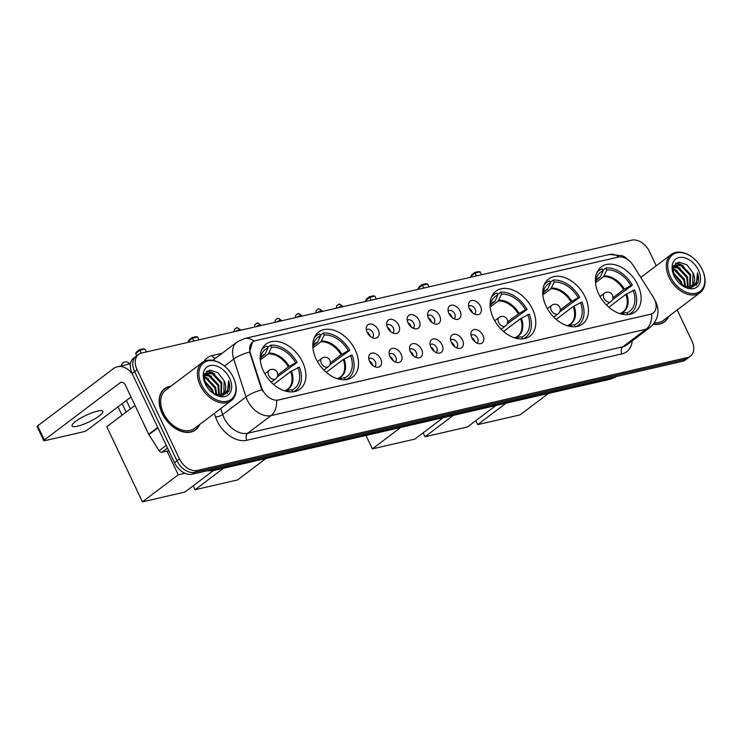 <?xml version="1.0" encoding="UTF-8"?>
<svg xmlns="http://www.w3.org/2000/svg" width="742" height="742" viewBox="0 0 742 742"><rect width="100%" height="100%" fill="white"/><g stroke="black" fill="none" stroke-linecap="round" stroke-linejoin="round"><path stroke-width="1.11" d="M302.588 362.115A28.196 19.153 52.9 0 0 266.026 344.121A28.196 19.153 52.9 0 0 263.456 371.13A28.196 19.153 52.9 0 0 300.018 389.123A28.196 19.153 52.9 0 0 302.588 362.115M585.16 297.023A28.196 19.153 52.9 0 0 548.598 279.038A28.196 19.153 52.9 0 0 546.029 306.038A28.196 19.153 52.9 0 0 582.591 324.031A28.196 19.153 52.9 0 0 585.16 297.023M532.515 309.154A28.196 19.153 52.9 0 0 495.953 291.161A28.196 19.153 52.9 0 0 493.384 318.17A28.196 19.153 52.9 0 0 529.946 336.154A28.196 19.153 52.9 0 0 532.515 309.154M355.233 349.983A28.196 19.153 52.9 0 0 318.67 331.999A28.196 19.153 52.9 0 0 316.101 358.998A28.196 19.153 52.9 0 0 352.663 376.992A28.196 19.153 52.9 0 0 355.233 349.983M637.805 284.9A28.196 19.153 52.9 0 0 601.243 266.907A28.196 19.153 52.9 0 0 598.673 293.915A28.196 19.153 52.9 0 0 635.235 311.909A28.196 19.153 52.9 0 0 637.805 284.9M469.417 308.839A7.976 5.426 -127.1 0 1 468.554 304.09A7.976 5.426 -127.1 0 1 473.674 300.501A7.976 5.426 -127.1 0 1 480.491 306.288A7.976 5.426 -127.1 0 1 476.549 314.673A7.976 5.426 -127.1 0 1 469.417 308.839M474.333 313.977A4.786 3.256 52.9 0 0 474.722 313.736A4.786 3.256 52.9 0 0 475.168 309.154A4.786 3.256 52.9 0 0 468.953 306.094A4.786 3.256 52.9 0 0 468.619 306.409M448.966 313.551A7.976 5.426 -127.1 0 1 448.103 308.802A7.976 5.426 -127.1 0 1 453.223 305.212A7.976 5.426 -127.1 0 1 460.04 311A7.976 5.426 -127.1 0 1 456.098 319.385A7.976 5.426 -127.1 0 1 448.966 313.551M453.881 318.689A4.786 3.256 52.9 0 0 454.271 318.448A4.786 3.256 52.9 0 0 454.707 313.866A4.786 3.256 52.9 0 0 448.502 310.805A4.786 3.256 52.9 0 0 448.168 311.121M428.514 318.262A7.976 5.426 -127.1 0 1 427.652 313.514A7.976 5.426 -127.1 0 1 432.762 309.924A7.976 5.426 -127.1 0 1 439.589 315.712A7.976 5.426 -127.1 0 1 435.647 324.096A7.976 5.426 -127.1 0 1 428.514 318.262M433.43 323.401A4.786 3.256 52.9 0 0 433.82 323.16A4.786 3.256 52.9 0 0 434.255 318.578A4.786 3.256 52.9 0 0 428.051 315.517A4.786 3.256 52.9 0 0 427.717 315.832M408.063 322.974A7.976 5.426 -127.1 0 1 407.191 318.216A7.976 5.426 -127.1 0 1 412.311 314.636A7.976 5.426 -127.1 0 1 419.137 320.423A7.976 5.426 -127.1 0 1 415.195 328.808A7.976 5.426 -127.1 0 1 408.063 322.974M412.979 328.112A4.786 3.256 52.9 0 0 413.368 327.871A4.786 3.256 52.9 0 0 413.804 323.289A4.786 3.256 52.9 0 0 407.599 320.229A4.786 3.256 52.9 0 0 407.256 320.544M387.612 327.686A7.976 5.426 -127.1 0 1 386.74 322.928A7.976 5.426 -127.1 0 1 391.859 319.348A7.976 5.426 -127.1 0 1 398.686 325.135A7.976 5.426 -127.1 0 1 394.744 333.52A7.976 5.426 -127.1 0 1 387.612 327.686M392.518 332.824A4.786 3.256 52.9 0 0 392.917 332.583A4.786 3.256 52.9 0 0 393.353 328.001A4.786 3.256 52.9 0 0 387.148 324.94A4.786 3.256 52.9 0 0 386.805 325.256M367.151 332.397A7.976 5.426 -127.1 0 1 366.288 327.639A7.976 5.426 -127.1 0 1 371.408 324.059A7.976 5.426 -127.1 0 1 378.235 329.847A7.976 5.426 -127.1 0 1 374.283 338.231A7.976 5.426 -127.1 0 1 367.151 332.397M372.067 337.536A4.786 3.256 52.9 0 0 372.465 337.295A4.786 3.256 52.9 0 0 372.901 332.713A4.786 3.256 52.9 0 0 366.696 329.652A4.786 3.256 52.9 0 0 366.353 329.967M471.856 337.86A7.976 5.426 -127.1 0 1 470.994 333.112A7.976 5.426 -127.1 0 1 476.104 329.531A7.976 5.426 -127.1 0 1 482.931 335.31A7.976 5.426 -127.1 0 1 478.989 343.704A7.976 5.426 -127.1 0 1 471.856 337.86M476.772 342.999A4.786 3.256 52.9 0 0 477.162 342.767A4.786 3.256 52.9 0 0 477.598 338.176A4.786 3.256 52.9 0 0 471.393 335.124A4.786 3.256 52.9 0 0 471.059 335.44M451.405 342.572A7.976 5.426 -127.1 0 1 450.533 337.823A7.976 5.426 -127.1 0 1 455.653 334.243A7.976 5.426 -127.1 0 1 462.479 340.022A7.976 5.426 -127.1 0 1 458.537 348.406A7.976 5.426 -127.1 0 1 451.405 342.572M456.321 347.71A4.786 3.256 52.9 0 0 456.71 347.469A4.786 3.256 52.9 0 0 457.146 342.887A4.786 3.256 52.9 0 0 450.941 339.836A4.786 3.256 52.9 0 0 450.598 340.142M430.954 347.284A7.976 5.426 -127.1 0 1 430.082 342.535A7.976 5.426 -127.1 0 1 435.202 338.955A7.976 5.426 -127.1 0 1 442.028 344.733A7.976 5.426 -127.1 0 1 438.086 353.118A7.976 5.426 -127.1 0 1 430.954 347.284M435.86 352.422A4.786 3.256 52.9 0 0 436.259 352.181A4.786 3.256 52.9 0 0 436.695 347.599A4.786 3.256 52.9 0 0 430.49 344.548A4.786 3.256 52.9 0 0 430.147 344.854M410.493 351.996A7.976 5.426 -127.1 0 1 409.63 347.247A7.976 5.426 -127.1 0 1 414.75 343.657A7.976 5.426 -127.1 0 1 421.577 349.445A7.976 5.426 -127.1 0 1 417.625 357.829A7.976 5.426 -127.1 0 1 410.493 351.996M415.409 357.134A4.786 3.256 52.9 0 0 415.808 356.893A4.786 3.256 52.9 0 0 416.243 352.311A4.786 3.256 52.9 0 0 410.029 349.25A4.786 3.256 52.9 0 0 409.695 349.565M390.042 356.707A7.976 5.426 -127.1 0 1 389.179 351.958A7.976 5.426 -127.1 0 1 394.299 348.369A7.976 5.426 -127.1 0 1 401.116 354.157A7.976 5.426 -127.1 0 1 397.174 362.541A7.976 5.426 -127.1 0 1 390.042 356.707M394.957 361.846A4.786 3.256 52.9 0 0 395.356 361.604A4.786 3.256 52.9 0 0 395.792 357.023A4.786 3.256 52.9 0 0 389.578 353.962A4.786 3.256 52.9 0 0 389.244 354.277M369.59 361.419A7.976 5.426 -127.1 0 1 368.728 356.67A7.976 5.426 -127.1 0 1 373.847 353.081A7.976 5.426 -127.1 0 1 380.665 358.868A7.976 5.426 -127.1 0 1 376.723 367.253A7.976 5.426 -127.1 0 1 369.59 361.419M374.506 366.557A4.786 3.256 52.9 0 0 374.895 366.316A4.786 3.256 52.9 0 0 375.341 361.734A4.786 3.256 52.9 0 0 369.126 358.674A4.786 3.256 52.9 0 0 368.793 358.989M469.269 308.514A4.786 3.256 -127.1 0 1 472.051 311.51A4.786 3.256 -127.1 0 1 472.487 312.781M448.817 313.226A4.786 3.256 -127.1 0 1 451.6 316.213A4.786 3.256 -127.1 0 1 452.036 317.493M428.366 317.928A4.786 3.256 -127.1 0 1 431.139 320.924A4.786 3.256 -127.1 0 1 431.584 322.204M407.905 322.64A4.786 3.256 -127.1 0 1 410.688 325.636A4.786 3.256 -127.1 0 1 411.133 326.916M387.454 327.352A4.786 3.256 -127.1 0 1 390.236 330.348A4.786 3.256 -127.1 0 1 390.682 331.618M367.002 332.064A4.786 3.256 -127.1 0 1 369.785 335.059A4.786 3.256 -127.1 0 1 370.23 336.33M471.708 337.536A4.786 3.256 -127.1 0 1 474.481 340.532A4.786 3.256 -127.1 0 1 474.926 341.802M451.247 342.248A4.786 3.256 -127.1 0 1 454.03 345.243A4.786 3.256 -127.1 0 1 454.475 346.514M430.796 346.959A4.786 3.256 -127.1 0 1 433.578 349.955A4.786 3.256 -127.1 0 1 434.024 351.226M410.345 351.671A4.786 3.256 -127.1 0 1 413.127 354.667A4.786 3.256 -127.1 0 1 413.572 355.937M389.893 356.383A4.786 3.256 -127.1 0 1 392.676 359.369A4.786 3.256 -127.1 0 1 393.121 360.649M369.442 361.085A4.786 3.256 -127.1 0 1 372.224 364.081A4.786 3.256 -127.1 0 1 372.66 365.361M653.275 297.125A14.367 9.757 -127.1 0 1 654.472 299.295A14.367 9.757 -127.1 0 1 653.155 313.05A14.367 9.757 -127.1 0 1 650.521 314.265L278.389 399.984A14.367 9.757 -127.1 0 1 261.499 387.361L250.453 353.452A14.367 9.757 -127.1 0 1 252.66 341.932A14.367 9.757 -127.1 0 1 255.294 340.717L618.318 257.094A14.367 9.757 -127.1 0 1 633.111 265.311L653.275 297.125M170.855 386.257A25.803 17.53 52.9 0 0 164.52 388.715A25.803 17.53 52.9 0 0 162.164 413.424A25.803 17.53 52.9 0 0 195.619 429.887A25.803 17.53 52.9 0 0 199.719 424.461M164.186 389.29A25.803 17.53 52.9 0 0 163.333 389.736M654.565 299.629L655.882 302.003C659.99 311.594 658.043 320.062 650.038 327.398A21.277 14.46 -127.1 0 1 646.134 329.198A18.624 13.068 -103 0 0 651.68 313.977L276.59 400.374A18.624 13.068 77 0 1 271.043 415.594A21.277 14.46 -127.1 0 1 247.355 400.216A21.277 14.46 -127.1 0 1 246.029 396.905L233.721 359.109A21.277 14.46 -127.1 0 1 236.986 342.043L213.631 359.685A21.277 14.46 52.9 0 0 212.852 360.334M656.234 265.794L649.538 251.686A15.962 10.842 52.9 0 0 631.767 240.148L141.49 353.081A15.962 10.842 52.9 0 0 138.559 354.426L133.579 358.191A15.962 10.842 52.9 0 0 132.122 373.476L174.481 462.683L176.976 460.801A15.962 10.842 52.9 0 0 194.738 472.339L685.014 359.406A15.962 10.842 52.9 0 0 687.945 358.061A15.962 10.842 52.9 0 1 685.014 359.406L194.738 472.339A15.962 10.842 52.9 0 1 176.976 460.801L134.617 371.594L176.976 460.801L179.462 458.918A15.962 10.842 52.9 0 0 197.233 470.456L687.5 357.523A15.962 10.842 52.9 0 0 690.431 356.179A15.962 10.842 52.9 0 0 691.887 340.893L677.205 309.952M136.074 356.308A15.962 10.842 52.9 0 0 134.617 371.594A15.962 10.842 52.9 0 1 136.074 356.308M263.15 391.646L261.054 387.704L249.6 352.088L252.456 342.081M653.387 324.189A25.803 17.53 52.9 0 0 664.48 321.898A25.803 17.53 52.9 0 0 668.579 316.463M138.559 354.426A15.962 10.842 52.9 0 0 137.103 369.72L179.462 458.918M194.311 430.75A25.803 17.53 52.9 0 0 194.97 430.045M663.172 322.751A25.803 17.53 52.9 0 0 663.83 322.047M174.481 462.683A15.962 10.842 52.9 0 0 192.243 474.221L682.519 361.289A15.962 10.842 52.9 0 0 685.45 359.944L690.431 356.179M670.434 276.729A22.872 15.545 52.9 0 0 695.152 293.405A22.872 15.545 52.9 0 0 702.999 271.294A22.872 15.545 52.9 0 0 702.182 269.42A22.872 15.545 52.9 0 0 692.592 257.511A22.872 15.545 52.9 0 0 671.964 255.267A22.872 15.545 52.9 0 0 670.434 276.729M692.592 257.511L692.258 257.251A23.939 16.268 52.9 0 0 671.26 254.441A23.939 16.268 52.9 0 0 669.071 277.369A23.939 16.268 52.9 0 0 700.114 292.645A23.939 16.268 52.9 0 0 703.147 271.674L702.999 271.294M654.49 322.714A23.939 16.268 52.9 0 0 663.357 320.405L700.114 292.645M653.554 323.985A25.534 17.354 52.9 0 0 664.322 321.685A25.534 17.354 52.9 0 0 668.18 316.769M672.975 272.416L681.351 281.663L682.492 285.67M673.254 273.575L680.572 282.248L681.471 285.002M672.734 269.04L675.545 269.819L684.467 279.307L685.664 286.857M672.716 269.754L674.766 270.403L683.688 279.901L684.959 286.718M673.115 266.86L678.661 267.463L687.574 276.961L688.159 286.922M672.994 267.305L677.882 268.057L686.804 277.545L687.584 286.968M673.179 266.675L674.376 265.413L681.768 265.107L690.691 274.605L690.218 286.449M673.346 266.211L674.376 265.413M674.005 265.729L680.989 265.701L689.912 275.199L689.745 286.607M681.314 284.891L691.062 287.933L697.842 283.138C698.983 280.151 698.853 276.71 697.452 272.824C698.51 280.615 695.82 285.234 689.374 286.709A13.3 9.034 52.9 0 0 691.813 285.577A13.3 9.034 52.9 0 0 693.028 272.843L692.722 284.464L691.507 285.8M689.374 286.709L683.855 286.421M698.491 270.264A17.558 11.928 52.9 0 0 679.616 257.455A17.558 11.928 52.9 0 0 673.411 274.206A17.558 11.928 52.9 0 0 674.126 275.876A17.558 11.928 52.9 0 0 681.685 285.169A17.558 11.928 52.9 0 0 697.378 286.681A17.558 11.928 52.9 0 0 698.491 270.264M693.028 272.843L686.814 264.736L678.791 262.065L673.421 266.026L673.495 274.382M697.452 272.824L696.228 285.503M675.47 263.327L680.219 264.579M673.866 265.859L677.112 266.935M672.753 268.771L673.996 269.29M675.888 263.03L679.969 264.004L683.438 265.97M673.68 265.469L674.2 265.553M674.274 265.571L680.321 268.316M672.799 268.354L677.214 270.672M672.948 272.258L674.098 273.028M682.083 283.759L682.705 285.791M596.243 280.253L600.408 276.803L603.125 270.811A24.365 16.556 52.9 0 0 596.178 278.528A24.365 16.556 52.9 0 0 595.446 282.22M602.866 270.255L605.88 267.973A26.601 18.077 52.9 0 1 632.379 285.178L630.821 285.54A24.365 16.556 52.9 0 0 606.817 269.958L603.552 276.673L595.492 282.758M612.957 297.737L623.614 289.695L630.821 285.54M632.379 285.178L612.41 299.768M603.125 270.811L602.189 268.827A26.601 18.077 52.9 0 0 599.091 270.533A26.601 18.077 52.9 0 0 596.781 272.815M618.921 313.291A24.365 16.556 52.9 0 0 622.668 313.606A24.365 16.556 52.9 0 0 623.428 313.56L623.892 314.534M606.817 269.958L605.88 267.973M623.428 313.56L621.981 313.616M628.335 314.589A26.601 18.077 52.9 0 0 631.154 312.985A26.601 18.077 52.9 0 0 634.605 289.881L625.84 294.388L608.83 307.234M628.029 314.617L627.12 312.707A24.365 16.556 52.9 0 0 633.047 290.233M620.433 313.523L621.648 312.901L627.12 312.707M620.887 313.18L621.648 312.901A21.101 14.339 52.9 0 0 626.675 293.851M548.477 393.427L520.105 414.861L477.653 424.637L475.78 420.695M477.653 424.637L506.016 403.212M481.558 274.753L480.213 271.906L475.047 273.093L476.392 275.941M480.213 271.906L478.404 271.6L474.713 272.453L475.047 273.093L470.873 276.247L471.281 277.118M474.713 272.453L471.782 274.67L470.873 276.247M543.598 292.376L547.763 288.926L550.481 282.934A24.365 16.556 52.9 0 0 543.534 290.66A24.365 16.556 52.9 0 0 542.801 294.351M550.221 282.377L553.235 280.105A26.601 18.077 52.9 0 1 579.734 297.31L578.176 297.663A24.365 16.556 52.9 0 0 554.172 282.09L550.907 288.796L542.847 294.88M560.312 309.868L570.969 301.818L578.176 297.663M579.734 297.31L559.765 311.9M550.481 282.934L549.544 280.949A26.601 18.077 52.9 0 0 546.446 282.656A26.601 18.077 52.9 0 0 544.136 284.937M566.267 325.423A24.365 16.556 52.9 0 0 570.023 325.729A24.365 16.556 52.9 0 0 570.784 325.682L571.247 326.656M554.172 282.09L553.235 280.105M570.784 325.682L569.337 325.738M575.681 326.712A26.601 18.077 52.9 0 0 578.51 325.107A26.601 18.077 52.9 0 0 581.96 302.003L573.195 306.52L556.185 319.366M575.384 326.74L574.475 324.838A24.365 16.556 52.9 0 0 580.402 302.365M567.788 325.645L574.475 324.838M568.242 325.302L569.003 325.033A21.101 14.339 52.9 0 0 574.03 305.982M495.832 405.559L467.46 426.984L425.008 436.76L423.135 432.827M425.008 436.76L453.371 415.334M428.913 286.876L427.568 284.028L422.393 285.216L423.747 288.063M427.568 284.028L425.76 283.732L422.068 284.585L422.393 285.216L418.219 288.369L418.636 289.241M422.068 284.585L419.137 286.792L418.219 288.369M490.954 304.508L495.118 301.057L497.836 295.066A24.365 16.556 52.9 0 0 490.889 302.782A24.365 16.556 52.9 0 0 490.156 306.474M497.576 294.509L500.59 292.227A26.601 18.077 52.9 0 1 527.089 309.433L525.531 309.794A24.365 16.556 52.9 0 0 501.527 294.212L498.262 300.918L490.202 307.012M507.667 321.991L518.315 313.949L525.531 309.794M527.089 309.433L507.12 324.022M497.836 295.066L496.899 293.081A26.601 18.077 52.9 0 0 493.801 294.787A26.601 18.077 52.9 0 0 491.492 297.069M513.622 337.545A24.365 16.556 52.9 0 0 517.378 337.86A24.365 16.556 52.9 0 0 518.139 337.814L518.602 338.779M501.527 294.212L500.59 292.227M518.139 337.814L516.682 337.86M523.036 338.834A26.601 18.077 52.9 0 0 525.865 337.239A26.601 18.077 52.9 0 0 529.315 314.126L520.55 318.643L503.54 331.488M522.739 338.871L521.83 336.961A24.365 16.556 52.9 0 0 527.757 314.487M515.143 337.777L516.358 337.156L521.83 336.961M515.597 337.434L516.358 337.156A21.101 14.339 52.9 0 0 521.385 318.105M443.187 417.681L414.815 439.106L372.363 448.891L365.982 435.461M372.363 448.891L400.726 427.466M376.268 298.998L374.923 296.151L369.748 297.347L371.102 300.195M374.923 296.151L373.115 295.854L369.423 296.707L369.748 297.347L365.574 300.501L365.992 301.373M369.423 296.707L366.492 298.915L365.574 300.501M313.671 345.336L317.836 341.886L320.553 335.894A24.365 16.556 52.9 0 0 313.606 343.62A24.365 16.556 52.9 0 0 312.874 347.312M320.294 335.338L323.308 333.065A26.601 18.077 52.9 0 1 349.807 350.27L348.248 350.623A24.365 16.556 52.9 0 0 324.245 335.05L320.98 341.756L312.92 347.84M330.385 362.829L341.042 354.787L348.248 350.623M349.807 350.27L329.838 364.86M320.553 335.894L319.617 333.909A26.601 18.077 52.9 0 0 316.519 335.625A26.601 18.077 52.9 0 0 314.209 337.898M336.349 378.383A24.365 16.556 52.9 0 0 340.096 378.689A24.365 16.556 52.9 0 0 340.856 378.643L341.32 379.616M324.245 335.05L323.308 333.065M340.856 378.643L339.409 378.698M345.763 379.672A26.601 18.077 52.9 0 0 348.582 378.068A26.601 18.077 52.9 0 0 352.033 354.964L343.268 359.48L326.257 372.326M345.457 379.709L344.548 377.799A24.365 16.556 52.9 0 0 350.474 355.325M337.86 378.606L344.548 377.799M338.315 378.262L339.075 377.993A21.101 14.339 52.9 0 0 344.103 358.942M265.905 458.519L237.533 479.944L195.081 489.72L193.208 485.787M195.081 489.72L223.444 468.295M198.986 339.836L197.641 336.989L192.466 338.176L193.82 341.023M197.641 336.989L195.832 336.692L192.141 337.545L192.466 338.176L188.292 341.329L188.709 342.201M192.141 337.545L189.21 339.753L188.292 341.329M261.026 357.468L265.191 354.017L267.908 348.026A24.365 16.556 52.9 0 0 260.961 355.743A24.365 16.556 52.9 0 0 260.229 359.434M267.649 347.469L270.663 345.188A26.601 18.077 52.9 0 1 297.162 362.393L295.604 362.755A24.365 16.556 52.9 0 0 271.6 347.173L268.335 353.888L260.275 359.972M277.74 374.951L288.388 366.91L295.604 362.755M168.453 450.746A29.263 19.876 52.9 0 0 169.519 452.24M297.162 362.393L277.193 376.982M267.908 348.026L266.972 346.041A26.601 18.077 52.9 0 0 263.874 347.748A26.601 18.077 52.9 0 0 261.564 350.029M283.694 390.505A24.365 16.556 52.9 0 0 287.451 390.821A24.365 16.556 52.9 0 0 288.211 390.774L288.675 391.748M271.6 347.173L270.663 345.188M288.211 390.774L286.755 390.821M293.109 391.795A26.601 18.077 52.9 0 0 295.937 390.199A26.601 18.077 52.9 0 0 299.388 367.086L290.623 371.603L273.613 384.449M292.812 391.832L291.903 389.921A24.365 16.556 52.9 0 0 297.83 367.448M285.216 390.737L286.431 390.116L291.903 389.921M285.67 390.394L286.431 390.116A21.101 14.339 52.9 0 0 291.458 371.065M121.985 415.232L117.997 406.829M213.26 470.641L184.888 492.067L142.436 501.852L106.765 426.724L134.998 405.401M126.159 412.079L122.17 403.676M142.436 501.852L178.256 474.797L166.996 451.09M178.256 474.797L184.944 473.257M126.39 400.485L130.379 408.888M146.341 351.958L144.996 349.12L139.821 350.307L141.175 353.155M144.996 349.12L143.187 348.814L139.496 349.668L139.821 350.307L135.647 353.461L136.76 355.789M139.496 349.668L136.565 351.875L135.647 353.461M77.465 426.196A17.02 3.627 154.6 0 0 94.651 418.97A17.02 3.627 154.6 0 0 102.813 411.365A17.02 3.627 154.6 0 0 97.406 411.142A17.02 3.627 154.6 0 0 80.219 418.367A17.02 3.627 154.6 0 0 72.057 425.973A17.02 3.627 154.6 0 0 77.465 426.196M167.506 448.001L161.858 452.268L168.777 450.672M132.475 374.209A21.277 14.942 -103 0 0 117.486 366.761A21.277 14.942 -103 0 0 113.35 368.718L37.657 425.889L44.344 439.969L120.037 382.807A5.324 3.738 77 0 1 121.067 382.315A5.324 3.738 77 0 1 125.379 385.144L148.688 434.237L157.731 427.411M44.344 439.969A2.662 0.566 154.6 0 0 43.787 440.692L37.1 426.604A2.662 0.566 -25.4 0 1 37.657 425.889M43.787 440.692A2.662 0.566 154.6 0 0 44.631 440.72L83.763 431.714A2.662 0.566 154.6 0 0 87.166 430.11L131.009 396.998M161.858 452.268A2.662 1.809 -127.1 0 1 159.122 450.746L148.91 434.645A2.662 1.809 -127.1 0 1 148.688 434.237M201.574 384.727A22.872 15.545 52.9 0 0 226.291 401.403A22.872 15.545 52.9 0 0 234.138 379.283A22.872 15.545 52.9 0 0 233.322 377.418A22.872 15.545 52.9 0 0 223.722 365.509A22.872 15.545 52.9 0 0 203.104 363.265A22.872 15.545 52.9 0 0 201.574 384.727M223.722 365.509L223.398 365.25A23.939 16.268 52.9 0 0 202.39 362.439A23.939 16.268 52.9 0 0 200.21 385.367A23.939 16.268 52.9 0 0 231.254 400.643A23.939 16.268 52.9 0 0 234.286 379.672L234.138 379.283M202.39 362.439L165.642 390.199A23.939 16.268 52.9 0 0 163.453 413.127A23.939 16.268 52.9 0 0 194.497 428.403L231.254 400.643M170.456 386.563A25.534 17.354 52.9 0 0 164.678 388.929A25.534 17.354 52.9 0 0 162.35 413.387A25.534 17.354 52.9 0 0 195.461 429.674A25.534 17.354 52.9 0 0 199.31 424.767M143.735 423.812A26.601 18.077 52.9 0 0 144.792 426.26A26.601 18.077 52.9 0 0 146.035 428.653M204.115 380.414L212.49 389.661L213.631 393.668M204.393 381.573L211.711 390.246L212.611 392.991M203.874 377.038L206.684 377.817L215.607 387.305L216.803 394.846M203.846 377.752L205.905 378.401L214.828 387.899L216.089 394.716M204.254 374.858L209.791 375.461L218.714 384.959L219.298 394.92M204.133 375.304L209.012 376.046L217.935 385.543L218.723 394.957M204.31 374.673L205.515 373.411L212.908 373.105L221.83 382.603L221.357 394.447M204.477 374.209L205.515 373.411M205.135 373.727L212.129 373.699L221.051 383.187L220.884 394.605M212.453 392.88L222.201 395.931L228.972 391.136C230.122 388.14 229.992 384.708 228.592 380.822C229.649 388.604 226.959 393.232 220.513 394.698A13.3 9.034 52.9 0 0 222.952 393.575A13.3 9.034 52.9 0 0 224.167 380.841L223.861 392.462L222.646 393.798M220.513 394.698L214.995 394.419M229.63 378.262A17.558 11.928 52.9 0 0 210.747 365.454A17.558 11.928 52.9 0 0 204.551 382.204A17.558 11.928 52.9 0 0 205.265 383.874A17.558 11.928 52.9 0 0 212.824 393.167A17.558 11.928 52.9 0 0 228.517 394.679A17.558 11.928 52.9 0 0 229.63 378.262M224.167 380.841L217.953 372.734L209.93 370.054L204.56 374.024L204.634 382.371M228.592 380.822L227.367 393.501M206.61 371.325L211.359 372.577M205.005 373.857L208.252 374.933M203.892 376.769L205.135 377.279M207.027 371.028L211.108 372.002L214.577 373.968M204.82 373.467L205.33 373.551M205.413 373.569L211.461 376.315M203.939 376.352L208.344 378.67M204.087 380.256L205.237 381.026M213.223 391.757L213.844 393.789M632.221 340.856A26.601 18.077 -127.1 0 1 621.889 353.888L246.798 440.284A5.324 3.738 77 0 1 247.68 433.245L622.77 346.839A21.277 14.46 52.9 0 0 626.675 345.039L650.038 327.398M246.798 440.284A26.601 18.077 -127.1 0 1 217.193 421.066A26.601 18.077 -127.1 0 1 215.532 416.921L214.382 413.387M262.009 389.856A18.624 6.177 162 0 0 246.029 396.905L222.674 414.546A21.277 14.46 52.9 0 0 224.001 417.857A21.277 14.46 52.9 0 0 247.68 433.245L271.043 415.594L646.134 329.198L622.77 346.839A5.324 3.738 77 0 0 621.889 353.888M254.005 341.144A18.624 13.068 -103 0 0 244.517 338.528L236.986 342.043M244.517 338.528L609.451 254.478A18.624 13.068 77 0 1 618.828 256.992M249.6 352.088A18.624 6.177 162 0 0 233.721 359.109L224.474 366.094M204.096 361.382A26.601 18.077 -127.1 0 1 212.193 355.548L222.146 353.257M197.233 470.456L192.243 474.221M687.5 357.523L682.519 361.289M137.103 369.72L132.122 373.476M220.726 408.592L222.674 414.546A5.324 1.762 -18 0 1 215.532 416.921M215.347 358.386A5.324 3.738 77 0 1 212.193 355.548M211.155 469.862A21.277 14.46 52.9 0 0 215.44 469.64L612.679 378.142A21.277 14.46 52.9 0 0 616.314 376.546M614.135 377.047L612.679 378.142A10.638 7.466 77 0 1 610.61 379.116L213.371 470.623A10.638 7.466 77 0 0 215.44 469.64L216.887 468.545M599.861 277.517A20.85 14.172 52.9 0 0 597.802 278.704L595.557 281.264M623.614 289.695A20.85 14.172 52.9 0 0 603.552 276.673M600.408 276.803A21.101 14.339 52.9 0 0 595.566 281.19M624.439 289.157A21.101 14.339 52.9 0 0 604.099 275.95M621.416 312.929A20.85 14.172 52.9 0 0 622.937 311.992A20.85 14.172 52.9 0 0 625.84 294.388M606.437 304.99L610.851 301.651A5.324 3.617 -127.1 0 1 609.878 302.096A5.324 3.617 -127.1 0 1 603.96 298.256A5.324 3.617 -127.1 0 1 604.442 293.164L600.018 296.503M547.216 289.649A20.85 14.172 52.9 0 0 545.157 290.836L542.912 293.387M570.969 301.818A20.85 14.172 52.9 0 0 550.907 288.796M547.763 288.926A21.101 14.339 52.9 0 0 542.921 293.313M571.794 301.289A21.101 14.339 52.9 0 0 551.454 288.082M568.771 325.061A20.85 14.172 52.9 0 0 570.292 324.115A20.85 14.172 52.9 0 0 573.195 306.52M553.792 317.112L558.207 313.773A5.324 3.617 -127.1 0 1 557.233 314.228A5.324 3.617 -127.1 0 1 551.315 310.379A5.324 3.617 -127.1 0 1 551.798 305.287L547.373 308.626M494.571 301.771A20.85 14.172 52.9 0 0 492.512 302.959L490.267 305.518M518.315 313.949A20.85 14.172 52.9 0 0 498.262 300.918M495.118 301.057A21.101 14.339 52.9 0 0 490.276 305.444M519.15 313.412A21.101 14.339 52.9 0 0 498.809 300.204M516.126 337.183A20.85 14.172 52.9 0 0 517.647 336.247A20.85 14.172 52.9 0 0 520.55 318.643M501.147 329.244L505.562 325.905A5.324 3.617 -127.1 0 1 504.588 326.35A5.324 3.617 -127.1 0 1 498.67 322.51A5.324 3.617 -127.1 0 1 499.153 317.409L494.728 320.757M317.288 342.609A20.85 14.172 52.9 0 0 315.229 343.796L312.985 346.347M341.042 354.787A20.85 14.172 52.9 0 0 320.98 341.756M317.836 341.886A21.101 14.339 52.9 0 0 312.994 346.282M341.867 354.249A21.101 14.339 52.9 0 0 321.527 341.042M338.844 378.021A20.85 14.172 52.9 0 0 340.365 377.075A20.85 14.172 52.9 0 0 343.268 359.48M323.864 370.082L328.279 366.733A5.324 3.617 -127.1 0 1 327.305 367.188A5.324 3.617 -127.1 0 1 321.388 363.339A5.324 3.617 -127.1 0 1 321.87 358.247L317.446 361.586M264.644 354.732A20.85 14.172 52.9 0 0 262.585 355.919L260.34 358.479M288.388 366.91A20.85 14.172 52.9 0 0 268.335 353.888M265.191 354.017A21.101 14.339 52.9 0 0 260.349 358.405M289.222 366.372A21.101 14.339 52.9 0 0 268.882 353.164M286.199 390.144A20.85 14.172 52.9 0 0 287.72 389.207A20.85 14.172 52.9 0 0 290.623 371.603M129.247 364.053A4.257 0.909 154.6 0 0 128.329 364.174A4.257 0.909 154.6 0 0 127.058 364.554M271.22 382.204L275.634 378.865A5.324 3.617 -127.1 0 1 274.661 379.31A5.324 3.617 -127.1 0 1 268.743 375.471A5.324 3.617 -127.1 0 1 269.225 370.369L264.801 373.718M341.635 306.196A3.46 0.742 -25.4 0 1 342.739 306.242C340.151 304.276 338.853 303.654 338.834 304.359A3.46 2.43 77 0 1 341.635 306.196A3.46 0.742 -25.4 0 0 337.833 307.856M338.167 304.674A3.46 2.43 77 0 1 338.834 304.359L336.683 305.889L336.191 308.236M321.184 310.907A3.46 0.742 -25.4 0 1 322.288 310.954C319.7 308.987 318.401 308.366 318.383 309.071A3.46 2.43 77 0 1 321.184 310.907A3.46 0.742 -25.4 0 0 317.381 312.567M317.715 309.386A3.46 2.43 77 0 1 318.383 309.071L316.231 310.601L315.74 312.948M300.733 315.619A3.46 0.742 -25.4 0 1 301.827 315.665C299.249 313.699 297.95 313.068 297.932 313.783A3.46 2.43 77 0 1 300.733 315.619A3.46 0.742 -25.4 0 0 296.93 317.279M297.254 314.098A3.46 2.43 77 0 1 297.932 313.783L295.78 315.313L295.288 317.659M280.281 320.331A3.46 0.742 -25.4 0 1 281.376 320.377C278.797 318.411 277.499 317.78 277.48 318.494A3.46 2.43 77 0 1 280.281 320.331A3.46 0.742 -25.4 0 0 276.478 321.991M276.803 318.81A3.46 2.43 77 0 1 277.48 318.494L275.319 320.025L274.837 322.362M259.83 325.042A3.46 0.742 -25.4 0 1 260.924 325.089C258.346 323.122 257.038 322.492 257.029 323.206A3.46 2.43 77 0 1 259.83 325.042A3.46 0.742 -25.4 0 0 256.027 326.703M256.352 323.521A3.46 2.43 77 0 1 257.029 323.206L254.868 324.736L254.385 327.074M239.378 329.754A3.46 0.742 -25.4 0 1 240.473 329.8C237.885 327.834 236.587 327.203 236.577 327.908A3.46 2.43 77 0 1 239.378 329.754A3.46 0.742 -25.4 0 0 235.576 331.405M235.9 328.233A3.46 2.43 77 0 1 236.577 327.908L234.416 329.448L233.925 331.785M120.037 382.807L122.217 382.306M157.935 427.828L148.91 434.645M159.122 450.746L166.254 445.358M609.451 254.478L622.38 255.749L625.107 257.196L630.635 262.121M616.583 376.342L610.61 379.116M206.916 470.845L213.371 470.623M662.318 323.197L664.322 321.685M640.8 277.443L671.26 254.441M597.134 272.008L599.091 270.533M629.197 314.46L631.154 312.985M622.937 311.992L621.175 313.013M610.851 301.651A5.324 5.324 0 0 0 606.455 292.218A5.324 5.324 0 0 0 604.442 293.164M544.489 284.14L546.446 282.656M576.553 326.591L578.51 325.107M570.292 324.115L568.53 325.135M558.207 313.773A5.324 5.324 0 0 0 553.81 304.35A5.324 5.324 0 0 0 551.798 305.287M491.844 296.262L493.801 294.787M523.908 338.714L525.865 337.239M517.647 336.247L515.885 337.258M505.562 325.905A5.324 5.324 0 0 0 501.165 316.472A5.324 5.324 0 0 0 499.153 317.409M314.562 337.1L316.519 335.625M346.625 379.552L348.582 378.068M340.365 377.075L338.602 378.095M328.279 366.733A5.324 5.324 0 0 0 323.883 357.31A5.324 5.324 0 0 0 321.87 358.247M261.917 349.222L263.874 347.748M293.98 391.674L295.937 390.199M287.72 389.207L285.958 390.218M129.553 363.988A4.257 4.257 0 0 0 121.586 365.815M275.634 378.865A5.324 5.324 0 0 0 271.238 369.433A5.324 5.324 0 0 0 269.225 370.369M117.486 366.761L130.425 363.784M193.458 431.195L195.461 429.674M162.674 390.44L164.678 388.929"/></g></svg>
